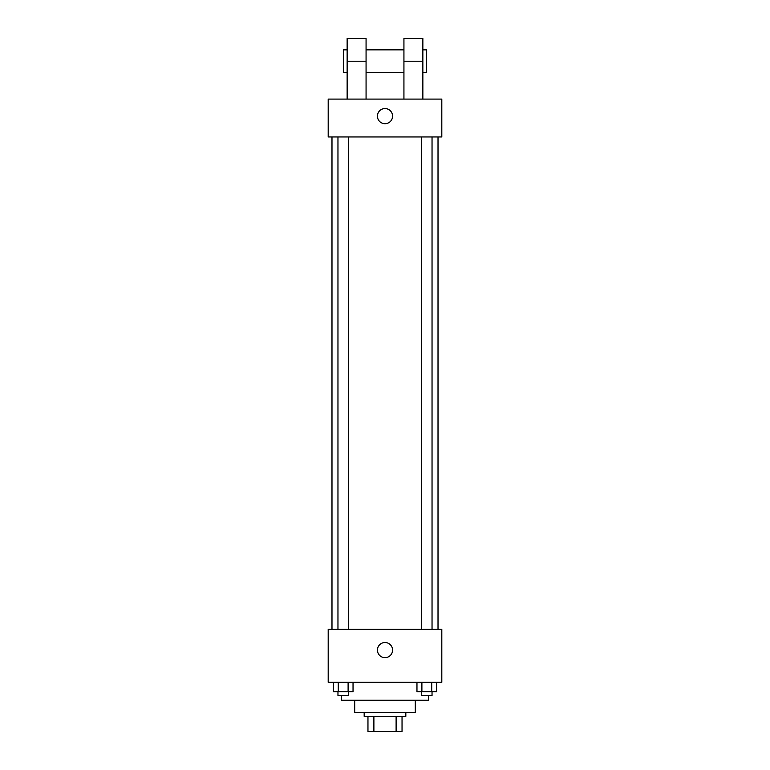 <?xml version="1.0" encoding="UTF-8"?>
<svg xmlns="http://www.w3.org/2000/svg" width="770" height="770" viewBox="0 0 770 770"><rect width="100%" height="100%" fill="white"/><g stroke="black" fill="none" stroke-linecap="round" stroke-linejoin="round"><path stroke-width="1.16" d="M396.107 716.35L396.107 731.5L367.964 731.5L367.964 716.35M396.107 731.5L402.036 731.5L402.036 716.35L402.036 731.5M405.829 712.568L405.829 716.35L364.172 716.35L364.172 712.568M373.893 716.35L373.893 731.5M415.3 700.257L415.3 712.568L354.7 712.568L354.7 700.257M428.553 695.522L428.553 700.257L341.447 700.257L341.447 695.522M441.807 682.268L328.193 682.268L328.193 629.254L441.807 629.254L441.807 682.268M392.575 650.082A7.575 7.575 0 0 1 381.217 656.637A7.575 7.575 0 0 1 381.217 643.528A7.575 7.575 0 0 1 392.575 650.082M438.014 136.964L438.014 629.254M421.585 629.254L421.585 136.964M348.415 136.964L348.415 629.254M441.807 136.964L328.193 136.964L328.193 99.089L441.807 99.089L441.807 136.964L328.193 136.964M436.648 682.268L436.648 691.739L416.965 691.739L416.965 682.268M431.729 682.268L431.729 691.739M421.893 682.268L421.893 691.739M432.037 691.739L432.037 695.522L421.585 695.522L421.585 691.739M353.035 682.268L353.035 691.739L333.352 691.739L333.352 682.268M348.107 682.268L348.107 691.739M338.271 682.268L338.271 691.739M348.415 691.739L348.415 695.522L337.963 695.522L337.963 691.739M377.425 116.135A7.575 7.575 0 0 1 388.783 109.571A7.575 7.575 0 0 1 388.783 122.69A7.575 7.575 0 0 1 377.425 116.135M403.932 99.089L403.932 61.225L422.865 61.225L422.865 38.5L403.932 38.5L403.932 61.225M403.932 49.858L366.068 49.858M347.135 99.089L347.135 61.225L366.068 61.225L366.068 99.089M366.068 61.225L366.068 38.5L347.135 38.5L347.135 61.225M422.865 99.089L422.865 61.225M422.865 72.582L426.657 72.582L426.657 49.858L422.865 49.858M347.135 49.858L343.343 49.858L343.343 72.582L347.135 72.582M331.986 136.964L331.986 629.254M432.037 629.254L432.037 136.964M337.963 136.964L337.963 629.254M403.932 72.582L366.068 72.582"/></g></svg>
